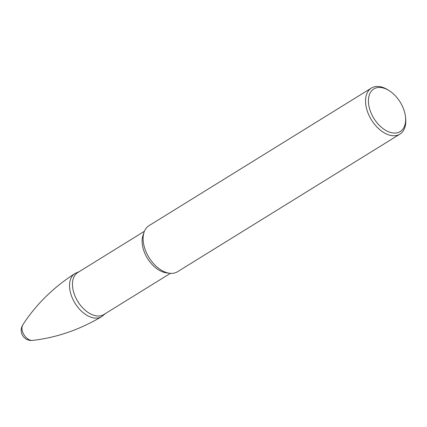 <?xml version="1.0" encoding="UTF-8"?>
<svg xmlns="http://www.w3.org/2000/svg" width="427" height="427" viewBox="0 0 427 427"><rect width="100%" height="100%" fill="white"/><g stroke="black" fill="none" stroke-linecap="round" stroke-linejoin="round"><path stroke-width="0.64" d="M405.511 117.083L405.65 118.476A27.088 16.717 -121.7 0 1 399.912 134.126A27.088 16.717 -121.7 0 1 371.442 119.891A27.088 16.717 -121.7 0 1 371.405 88.058A27.088 16.717 -121.7 0 1 372.125 87.652A27.088 16.717 -121.7 0 1 387.972 89.905L389.157 90.652A25.054 15.463 -121.7 0 1 405.511 117.083A25.054 15.463 -121.7 0 1 380.494 126.467A25.054 15.463 -121.7 0 1 374.5 88.57A25.054 15.463 -121.7 0 1 389.157 90.652M399.912 134.126L177.477 271.759A27.088 16.717 -121.7 0 1 169.492 273.243A27.088 16.717 -121.7 0 1 149.007 257.518A27.088 16.717 -121.7 0 1 144.08 232.171A27.088 16.717 -121.7 0 1 148.97 225.691L371.405 88.058M169.492 273.243L166.194 272.794A24.718 15.255 -121.7 0 1 147.502 258.447A24.718 15.255 -121.7 0 1 143.008 235.32L144.08 232.171M170.41 273.339L103.82 314.544A24.718 15.255 -121.7 0 1 77.218 300.501A24.718 15.255 -121.7 0 1 77.81 272.506L144.401 231.301M23.8 334.437A9.565 5.903 -121.7 0 1 22.823 324.798L22.823 324.798A10.157 10.157 0 0 0 32.484 340.415L32.484 340.415A9.565 5.903 -121.7 0 1 23.8 334.437M105.261 313.653L101.615 316.658A25.358 15.65 -121.7 0 1 74.421 302.199A25.358 15.65 -121.7 0 1 74.933 273.531L79.251 271.615M74.933 273.531C53.338 287.446 35.964 304.536 22.823 324.798M101.615 316.658C79.529 329.777 56.481 337.693 32.484 340.415"/></g></svg>
